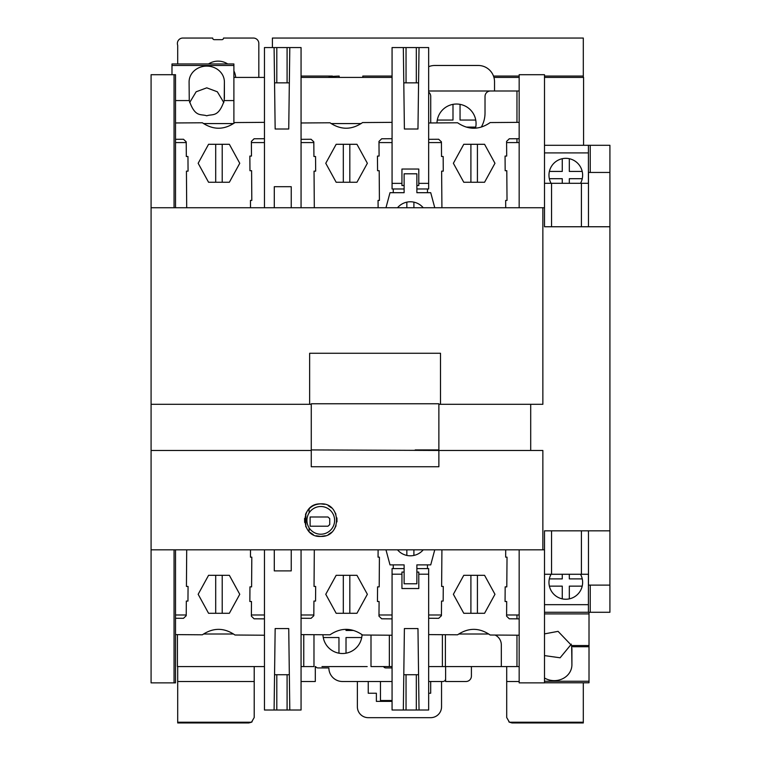 <?xml version="1.0" encoding="UTF-8"?>
<svg xmlns="http://www.w3.org/2000/svg" width="761" height="761" viewBox="0 0 761 761"><rect width="100%" height="100%" fill="white"/><g stroke="black" fill="none" stroke-linecap="round" stroke-linejoin="round"><path stroke-width="1.14" d="M385.97 549.832L390.003 564.881L404.12 564.881L404.12 583.773L416.866 583.773L416.876 564.881L430.726 564.881L434.759 549.832M519.164 618.864L509.28 618.798L506.588 616.163L506.693 601.513L505.066 601.504L505.171 586.864L506.797 586.874L507.026 557.166L505.665 557.157L505.713 549.832M428.662 634.598L457.599 634.798C468.51 627.473 479.373 627.549 490.179 635.016L519.164 635.216M428.662 618.255L438.688 618.322L441.428 615.716L441.532 601.066L443.159 601.076L443.273 586.446L441.637 586.427L441.913 549.832M324.538 504.305L320.771 503.868C313.855 504.172 308.88 507.435 305.836 513.656L305.475 514.56M328.381 534.536L331.653 532.262M334.26 529.266L336.067 525.737M336.971 521.837L336.904 517.908M335.905 514.122L334.06 510.736M331.463 507.863L328.229 505.675M316.176 535.773L320.771 536.429C300.129 537.799 299.463 503.04 320.771 503.868C341.423 502.517 342.079 537.247 320.771 536.429L325.366 535.763M304.571 518.469L304.638 522.388M305.637 526.184L307.482 529.57M310.088 532.443L313.313 534.631M311.268 450.464L311.268 466.75L438.869 466.75L438.869 450.464L542.859 450.464L542.859 549.832L151.087 549.832L151.087 450.464L311.268 450.464L311.268 404.31L309.641 404.31L309.641 353.266L440.505 353.266L440.505 404.31L542.859 404.31L542.859 207.743L151.087 207.743L151.087 74.711L174.05 74.711L174.05 207.743M519.164 549.832L519.164 682.864L544.495 682.864L544.495 549.832L542.859 549.832M151.087 549.832L151.087 682.864L175.515 682.864L175.515 549.832M151.087 450.464L151.087 207.743M203.529 633.999L233.541 633.999M311.268 449.922L438.869 450.464M440.505 404.31L438.869 404.31L438.869 403.768L311.268 403.768L311.268 404.31M530.702 450.464L530.702 404.31M438.869 404.31L438.869 449.922L415.202 449.922M151.087 404.31L309.641 404.31M305.836 526.66L305.836 513.656M544.495 549.832L544.495 530.826L609.913 530.826L609.913 226.749L544.495 226.749L544.495 207.743L542.859 207.743M331.13 123.577L361.152 123.577M203.529 123.577L233.541 123.577M428.662 90.997L494.526 90.997L494.526 81.769A16.285 16.285 0 0 0 478.241 65.475L434.797 65.475A16.285 16.285 0 0 0 428.662 66.683M481.304 127.077A28.509 28.509 0 0 0 485.023 112.989L485.023 96.428A5.432 5.432 0 0 1 490.455 90.997L519.164 90.997M505.713 207.743L505.665 200.428L507.026 200.419L506.797 170.702L505.171 170.711L505.066 156.081L506.693 156.062L506.588 141.413L509.28 138.778L519.164 138.711M428.662 139.33L438.688 139.263L441.428 141.86L441.532 156.509L443.159 156.5L443.273 171.139L441.637 171.149L441.913 207.743M428.662 122.978L457.599 122.778C468.51 130.102 479.373 130.036 490.179 122.559L519.164 122.359M428.662 92.129A5.432 5.432 0 0 1 430.726 96.39L430.726 122.959M428.662 142.583L441.428 142.583M506.588 142.583L519.164 142.583M251.387 142.583L264.457 142.583M175.515 139.311L183.477 139.263L186.217 141.86L186.321 156.509L187.957 156.5L188.062 171.139L186.435 171.149L186.702 207.743M175.515 122.959L202.388 122.778C213.299 130.102 224.162 130.036 234.968 122.559L264.457 122.359M264.457 138.711L254.069 138.778L251.377 141.413L251.482 156.062L249.855 156.081L249.96 170.711L251.596 170.702L251.815 200.419L250.455 200.428L250.502 207.743M208.562 144.295L198.164 163.282L208.562 182.26L229.356 182.26L239.753 163.282L229.356 144.295L208.562 144.295M222.212 182.26L222.212 144.295M215.696 182.26L215.696 144.295M264.457 207.743L264.457 47.562L301.061 47.562L301.061 207.743M404.12 185.513L401.941 185.513L401.941 183.372L392.067 183.372L392.067 47.562L428.662 47.562L428.662 188.975L416.866 188.975M434.759 207.743L430.726 192.695L416.876 192.695L416.866 173.803L404.12 173.803L404.12 192.695L390.003 192.695L385.97 207.743M393.256 192.695L393.256 188.975L404.12 188.975M378.112 207.743L378.055 200.428L379.416 200.419L379.197 170.702L377.57 170.711L377.456 156.081L379.092 156.062L378.978 141.413L381.68 138.778L392.067 138.711M301.061 139.33L311.087 139.263L313.817 141.86L313.932 156.509L315.558 156.5L315.663 171.139L314.036 171.149L314.312 207.743M301.061 122.978L329.998 122.778C340.909 130.102 351.763 130.036 362.578 122.559L392.067 122.359M336.162 144.295L325.765 163.282L336.162 182.26L356.957 182.26L367.363 163.282L356.957 144.295L336.162 144.295M349.822 182.26L349.822 144.295M343.306 182.26L343.306 144.295M301.061 142.583L313.827 142.583M171.986 74.711L171.986 63.962L233.893 63.962L233.893 100.576L224.219 100.576C218.397 117.85 212.566 113.684 206.745 115.805C200.914 113.684 195.082 117.85 189.261 100.576L189.089 81.969A17.646 15.867 0 0 1 206.745 66.102A17.646 15.867 0 0 1 224.39 81.969L224.219 100.576M264.457 666.579L177.418 666.579L177.418 634.626M177.694 666.579L177.694 722.95L248.78 722.95L251.491 722.227L177.694 722.227M258.826 77.422L258.826 43.482A5.432 5.432 0 0 0 253.394 38.05L223.534 38.05A1.627 1.627 0 0 1 221.898 39.677L214.298 39.677A1.627 1.627 0 0 1 212.671 38.05L182.802 38.05A5.432 5.432 0 0 0 177.694 45.299L177.694 63.962M235.691 77.422A17.646 17.646 0 0 0 233.893 70.897M227.691 63.962A17.646 17.646 0 0 0 208.514 63.962M392.067 700.51L380.452 700.51L380.452 681.504L342.45 681.504A13.574 13.574 0 0 1 328.876 667.93L318.012 667.93A2.711 2.711 0 0 1 315.663 666.579M471.411 666.579L471.411 676.072A5.432 5.432 0 0 1 465.979 681.504L445.613 681.504L445.613 666.579L445.613 678.783A2.711 2.711 0 0 1 442.902 681.504L428.662 681.504M383.544 666.579A2.711 2.711 0 0 0 385.884 667.93L392.067 667.93M583.582 145.303L583.582 77.422L544.495 77.422M583.307 722.227L583.307 722.95L512.134 722.95L509.423 722.227L583.307 722.227L583.307 682.779M583.307 77.422L583.307 76.062L544.495 76.062M272.4 47.562L272.4 38.05L583.307 38.05L583.307 76.062M315.301 666.579L315.301 681.504L301.061 681.504M251.491 722.227L254.212 717.528L254.212 666.579M254.212 681.504L177.694 681.504M519.164 681.504L506.702 681.504L506.702 666.579M252.1 721.828L248.78 722.95M511.868 722.94L508.814 721.828M506.702 681.504L506.702 717.528L509.423 722.227M428.662 693.233L430.688 693.233L430.688 681.504M441.542 681.504L441.542 706.807A10.863 10.863 0 0 1 430.688 717.671L368.238 717.671A10.863 10.863 0 0 1 357.375 706.807L357.375 681.504M368.238 681.504L368.238 693.233L376.381 693.233L376.381 701.385L392.067 701.385M339.187 77.422L339.187 76.062L330.055 76.481M392.067 76.062L362.807 76.062L362.807 77.422M328.314 77.422L332.405 76.062L301.061 76.062M367.192 666.579L321.979 666.579M428.662 666.579L445.394 666.579L445.394 634.712M392.067 666.579L370.997 666.579L370.997 635.074M516.966 635.207L516.966 666.579L445.394 666.579M458.74 633.999L488.752 633.999M516.966 666.579L519.164 666.579M442.398 666.579L442.398 634.693M313.979 634.693L313.979 666.579L301.061 666.579M174.05 549.832L174.05 682.864M264.457 549.832L264.457 710.013L274.093 710.013L275.159 628.567L288.733 628.567L289.798 710.013L301.061 710.013L301.061 549.832M291.235 549.832L291.235 570.893L274.293 570.893L274.293 549.832M393.256 564.881L393.256 568.6L392.067 568.6L392.067 710.013L406.041 710.013L406.041 674.722M403.33 710.013L404.395 628.567L417.97 628.567L419.035 710.013L406.041 710.013M419.035 710.013L428.662 710.013L428.662 568.6L416.866 568.6M274.093 710.013L276.804 710.013L276.804 674.722M289.798 710.013L276.804 710.013M274.55 674.722L289.342 674.722M378.112 549.832L378.055 557.157L379.416 557.166L379.197 586.874L377.57 586.864L377.456 601.504L379.092 601.513L378.978 616.163L381.68 618.798L392.067 618.874M301.061 634.598L329.998 634.798C340.909 627.473 351.763 627.549 362.578 635.016L392.067 635.226M301.061 618.255L311.087 618.322L313.817 615.716L313.932 601.066L315.558 601.076L315.663 586.446L314.036 586.427L314.312 549.832M336.162 613.28L325.765 594.293L336.162 575.316L356.957 575.316L367.363 594.293L356.957 613.28L336.162 613.28M349.822 575.316L349.822 613.28M343.306 575.316L343.306 613.28M393.256 568.6L404.12 568.6M428.662 574.203L418.788 574.203L418.788 572.072L416.866 572.072M404.12 572.072L401.941 572.072L401.941 588.538L418.788 588.538L418.788 574.203M392.067 574.203L401.941 574.203M427.473 564.881L427.473 568.6M403.787 674.722L418.569 674.722M309.099 527.82L309.099 531.511M309.099 508.805L309.099 512.924M334.621 520.372A13.85 13.85 0 0 0 320.771 506.522A13.85 13.85 0 0 0 306.921 520.372A13.85 13.85 0 0 0 320.771 534.212A13.85 13.85 0 0 0 334.621 520.372M423.23 549.832A16.837 16.837 0 0 1 397.508 549.832M413.898 549.832L413.898 555.435M406.84 555.435L406.84 549.832M588.472 530.826L588.472 585.123L609.913 585.123L609.913 612.282L544.495 612.282M609.913 530.826L609.913 585.123M581.414 530.826L581.414 574.27L588.472 574.27M551.544 530.826L551.544 574.27L581.414 574.27M544.495 574.27L551.544 574.27M589.014 612.282L589.014 682.779L544.495 682.779M588.472 226.749L588.472 172.452L609.913 172.452L609.913 226.749M609.913 172.452L609.913 145.303L544.495 145.303M590.241 585.123L590.222 612.282M588.415 574.27L588.415 612.282M588.415 604.672L544.495 604.672M580.529 574.27A16.837 16.837 0 0 1 562.265 598.869A16.837 16.837 0 0 1 551.069 574.27M562.265 598.869L562.265 586.141L549.385 586.141M549.337 578.883L562.265 578.883L562.265 574.27M569.323 574.27L569.323 578.883L582.26 578.883M582.213 586.141L569.323 586.141L569.323 598.869M544.495 207.743L544.495 74.711L519.164 74.711L519.164 207.743M590.241 172.452L590.222 145.303M544.495 183.306L551.544 183.306L551.544 226.749M551.544 183.306L581.414 183.306L581.414 226.749M581.414 183.306L588.472 183.306M588.415 183.306L588.415 145.303M588.415 152.904L544.495 152.904M580.529 183.306A16.837 16.837 0 0 0 562.265 158.707A16.837 16.837 0 0 0 551.069 183.306M569.323 183.306L569.323 178.692L582.26 178.692M562.265 158.707L562.265 171.434L549.385 171.434M549.337 178.692L562.265 178.692L562.265 183.306M582.213 171.434L569.323 171.434L569.323 158.707M493.937 77.422L519.164 77.422M233.893 77.422L264.457 77.422M301.061 77.422L392.067 77.422M223.829 102.583L217.342 91.786L206.745 87.838L196.138 91.786L189.651 102.583M233.893 123.339L233.893 100.576M175.515 100.576L189.261 100.576M224.39 98.616L224.39 81.969M274.093 47.562L275.159 129.009L288.733 129.009L289.798 47.562M274.293 207.743L274.293 186.692L291.235 186.692L291.235 207.743M274.55 82.854L289.342 82.854M403.33 47.562L404.395 129.009L417.97 129.009L419.035 47.562M403.787 82.854L418.569 82.854M416.866 185.513L418.788 185.513L418.788 183.372L428.662 183.372M418.788 183.372L418.788 169.037L401.941 169.037L401.941 183.372M393.256 188.975L392.067 188.975L392.067 183.372M427.473 192.695L427.473 188.975M174.05 74.711L175.515 74.711L175.515 207.743M378.988 142.583L392.067 142.583M175.515 142.583L186.217 142.583M423.23 207.743A16.837 16.837 0 0 0 397.508 207.743M413.898 207.743L413.898 202.15M406.84 202.15L406.84 207.743M589.014 613.908L544.495 613.908M544.495 633.884L558.07 631.354L571.644 645.537L571.911 664.772L571.911 648.477M544.495 677.984A17.646 15.867 180 0 0 562.598 678.755A17.646 15.867 180 0 0 571.911 664.772M544.495 655.602L560.115 657.789L571.349 644.158M251.387 614.993L264.457 614.993M175.515 614.993L186.217 614.993M378.988 614.993L392.067 614.993M506.588 614.993L519.164 614.993M301.061 614.993L313.827 614.993M501.318 666.579L501.318 644.862A10.863 10.863 0 0 0 495.126 635.055M428.662 614.993L441.428 614.993M327.962 516.985L310.108 516.985L310.108 526.212L327.962 526.212L329.741 524.586L329.741 518.612L327.962 516.985M322.959 634.75A19.548 19.548 0 0 0 361.713 637.528A19.548 19.548 0 0 0 362.027 634.617M475.549 128.038A19.548 19.548 0 0 0 452.995 104.352A19.548 19.548 0 0 0 436.985 122.921M475.749 120.048L460.053 120.048L460.053 104.352M452.995 104.352L452.995 120.048L437.29 120.048M323.263 637.528L338.959 637.528L338.959 653.223M346.017 653.223L346.017 637.528L361.713 637.528M466.284 127.106L475.749 127.106M353.599 630.469L346.017 630.469L346.017 629.49M186.702 549.832L186.435 586.427L188.062 586.446L187.957 601.076L186.321 601.066L186.217 615.716L183.477 618.322L175.515 618.265M264.457 618.874L254.069 618.798L251.377 616.163L251.482 601.513L249.855 601.504L249.96 586.864L251.596 586.874L251.815 557.166L250.455 557.157L250.502 549.832M175.515 634.617L202.388 634.798C213.299 627.473 224.162 627.549 234.968 635.016L264.457 635.226M208.562 613.28L198.164 594.293L208.562 575.316L222.212 575.316L222.212 613.28L208.562 613.28M222.212 575.316L229.356 575.316L239.753 594.293L229.356 613.28L222.212 613.28M215.696 575.316L215.696 613.28M463.772 144.295L453.375 163.282L463.772 182.26L484.567 182.26L494.964 163.282L484.567 144.295L463.772 144.295M477.423 182.26L477.423 144.295M470.907 182.26L470.907 144.295M463.772 613.28L453.375 594.293L463.772 575.316L484.567 575.316L494.964 594.293L484.567 613.28L463.772 613.28M477.423 575.316L477.423 613.28M470.907 575.316L470.907 613.28M516.966 142.583L516.966 138.73M516.966 122.378L516.966 90.997M392.067 681.504L380.452 681.504M519.164 76.062L493.499 76.062M389.356 635.207L389.356 666.579M303.763 634.617L303.763 666.579M287.087 710.013L287.087 674.722M416.315 710.013L416.315 674.722M171.986 65.484L233.893 65.484M276.804 47.562L276.804 82.854M287.087 47.562L287.087 82.854M416.315 47.562L416.315 82.854M406.041 47.562L406.041 82.854M589.014 645.537L571.644 645.537M589.014 646.726L571.806 646.726M589.014 681.247L544.495 681.247M516.966 614.993L516.966 618.855"/></g></svg>
